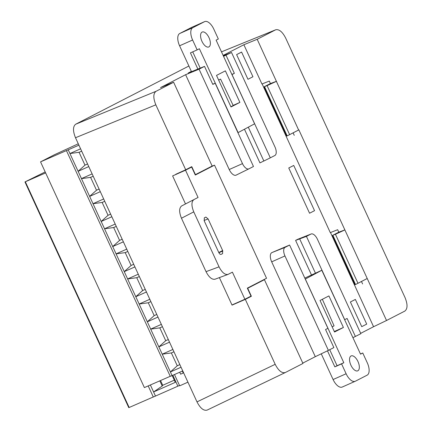 <?xml version="1.0" encoding="UTF-8"?>
<svg xmlns="http://www.w3.org/2000/svg" width="432" height="432" viewBox="0 0 432 432"><rect width="100%" height="100%" fill="white"/><g stroke="black" fill="none" stroke-linecap="round" stroke-linejoin="round"><path stroke-width="0.65" d="M239.884 102.406L225.391 70.859L216.502 75.406L230.996 106.952L239.884 102.406L233.15 105.392M179.755 33.491L191.522 27.443L204.552 21.665L192.78 27.713L179.755 33.491A10.87 5.287 66.1 0 0 179.588 45.787L191.495 71.685M179.588 45.787L192.613 40.009A10.87 5.287 -113.9 0 1 192.78 27.713M192.613 40.009L197.154 49.885L199.39 48.735L238.113 132.602L254.594 123.827L216.103 40.144L218.338 38.993L213.797 29.117A10.87 5.287 -113.9 0 0 204.682 21.6A10.87 5.287 -113.9 0 0 204.552 21.665M202.068 32.098A8.154 3.964 66.1 0 0 201.901 41.213A8.154 3.964 66.1 0 0 208.786 46.953A8.154 3.964 66.1 0 0 209.104 37.892A8.154 3.964 66.1 0 0 202.171 32.049A8.154 3.964 66.1 0 0 202.068 32.098M191.792 27.324A10.87 5.287 66.1 0 0 191.657 27.378A10.87 5.287 66.1 0 0 191.522 27.443M192.721 51.851L200.21 68.132M197.883 69.082L190.426 52.871L197.154 49.885M230.893 106.726L233.215 105.538L220.579 79.094L218.619 80.006M218.651 80.077L220.579 79.094M234.549 303.836L232.043 305.122L219.386 277.598M271.685 261.851L284.958 255.944L328.396 350.384L333.855 347.576L325.555 329.535L327.91 328.325L289.602 245.041L271.814 252.628A8.154 3.964 66.1 0 0 271.685 261.851L315.301 356.675L302.794 363.107M297.707 239.317L310.97 234.052A7.587 3.688 -113.9 0 1 311.132 233.982L297.88 239.236A8.154 3.964 66.1 0 0 297.707 239.317L295.596 240.403L311.445 274.865M330.507 232.546L373.567 326.722L360.698 333.337M262.148 83.921L330.291 232.632L337.651 229.705L338.791 232.184L344.871 229.905L298.863 129.875L298.62 130L257.197 39.29L275.508 29.878L221.486 51.845L275.746 29.77M223.128 55.409L243.869 44.744L261.932 84.008L269.293 81.081L270.432 83.56L276.512 81.281M244.501 129.319L259.945 162.891L263.839 160.974M248.891 168.847L236.158 175.117A8.154 3.964 -113.9 0 1 236.131 175.133A8.154 3.964 -113.9 0 1 229.225 169.528L185.609 74.698L160.537 87.588L173.615 82.258L212.15 166.039L195.183 174.749M175.721 174.323L185.701 169.771L155.833 104.83L75.503 137.743C72.787 130.999 72.846 126.49 75.686 124.222L188.892 66.015M241.574 52.061L236.612 54.61L241.596 52.083M241.591 52.067L252.941 76.745L247.963 79.294L236.612 54.61M355.352 299.435L350.39 301.984L361.741 326.662L366.714 324.108L355.369 299.441M314.528 210.681L309.566 213.23L288.754 167.983L293.733 165.44L288.754 167.983M295.596 240.403L306.439 236.385L344.687 319.696M260.885 281.173L264.422 279.688L247.45 288.387M247.18 298.075L251.381 296.26L245.317 299.381L275.184 364.316C278.483 370.678 281.853 373.421 285.287 372.546L207.101 410.108C203.661 410.989 200.291 408.245 196.992 401.884L75.503 137.743M247.709 288.279L251.381 296.26M195.437 174.631L191.765 166.649L185.701 169.771M264.422 279.688L302.956 363.463L285.352 372.514M294.246 135.335L293.107 132.856L298.863 129.875M232.043 305.122L245.317 299.381M186.921 169.139L191.646 167.054L185.517 170.203L172.616 175.921L185.506 203.947M75.686 124.222L156.017 91.309L173.615 82.258M156.017 91.309C153.176 93.582 153.117 98.086 155.833 104.83M275.508 29.878L275.735 29.77C279.153 29.084 282.469 31.849 285.676 38.075L405.027 297.562C407.743 304.306 407.684 308.81 404.843 311.078L386.537 320.495L344.871 229.905M332.888 235.31L332.311 235.607L354.883 284.683L355.46 284.386L354.883 284.683M332.311 235.607L332.921 235.375M362.605 283.959L361.465 281.48L355.531 284.531L332.856 235.24L335.437 234.263L357.977 283.268L366.984 278.624M355.531 284.531L357.977 283.268M350.39 301.984L355.374 299.452M373.567 326.722L386.537 320.495M361.465 281.48L367.222 278.5M344.633 230.029L335.437 234.263M352.955 337.673L360.86 333.693L317.423 239.252A7.587 3.688 -113.9 0 0 311.132 233.982M328.396 350.384L315.301 356.675M332.856 235.24L338.791 232.184M264.53 86.686L263.952 86.983L286.524 136.058L287.102 135.761L286.524 136.058M263.952 86.983L264.562 86.751M293.107 132.856L287.172 135.907L264.497 86.611L267.079 85.639L289.618 134.644L298.62 130M287.172 135.907L289.618 134.644M276.269 81.405L267.079 85.639M264.497 86.611L270.432 83.56M243.869 44.744L257.197 39.29M229.225 169.528L242.492 163.62L199.06 69.179L185.609 74.698M199.06 69.179L204.514 66.377L188.195 73.03L191.365 71.399M223.317 55.825L231.52 52.488L223.549 56.322M299.749 239.042L315.414 273.105M355.401 336.501L347.101 318.454L344.747 319.664M310.97 234.052L306.439 236.385M289.602 245.041L285.077 247.369L271.814 252.628M284.958 255.944A7.587 3.688 -113.9 0 1 285.077 247.369M212.728 84.229L215.168 83.209L253.476 166.493L248.945 168.82A7.587 3.688 66.1 0 1 248.918 168.836L236.131 175.133M215.168 83.209L212.814 84.418L204.514 66.377M231.86 74.396L234.36 73.343L231.946 74.579M248.368 127.332L263.86 161.017L270.313 157.837L232.006 74.552M242.492 163.62A7.587 3.688 66.1 0 0 248.918 168.836M231.52 52.488L274.957 146.929A7.587 3.688 66.1 0 1 274.844 155.509L270.313 157.837M226.06 55.296L234.36 73.343M214.99 279.223C211.896 279.763 208.91 277.241 206.037 271.658L219.051 266.846C221.924 272.43 224.905 274.952 228.004 274.412L232.416 272.165L244.879 299.257L251.003 296.109L247.336 288.139L266.539 278.262L214.515 165.159L211.626 166.304M185.517 170.203L198.056 197.467L193.93 199.589C191.349 201.647 191.295 205.74 193.763 211.869L181.467 218.23L206.037 271.658M181.467 218.23C178.999 212.107 179.053 208.013 181.629 205.951L193.93 199.589M191.646 167.054L195.313 175.03L214.515 165.159M222.642 250.538L208.116 218.948L205.875 217.053L204.293 217.858L204.255 220.925L218.786 252.526L222.642 250.538L222.604 253.611L221.098 254.389C220.315 254.605 219.548 253.984 218.786 252.526M193.763 211.869L219.051 266.846M244.879 299.257L231.979 304.976M218.894 252.747L222.831 251.003M169.517 342.149L158.863 346.88L150.687 329.103L161.341 324.378M181.057 367.232L170.397 371.957L162.221 354.186L172.881 349.456M182.736 370.883L172.076 375.613L170.397 371.957L177.26 365.774L171.358 352.939L173.95 351.788M78.916 145.163L40.554 161.865L144.38 387.585L170.246 376.304M88.771 166.59L78.111 171.315L69.935 153.544L80.595 148.813M100.305 191.668L89.645 196.398L81.47 178.621L92.129 173.896M111.839 216.751L101.185 221.476L93.01 203.704L103.664 198.974M123.374 241.828L112.72 246.559L104.544 228.782L115.204 224.057M134.914 266.911L124.254 271.636L116.078 253.865L126.738 249.134M146.448 291.989L135.788 296.719L127.613 278.942L138.272 274.217M157.982 317.072L147.328 321.797L139.153 304.025L149.807 299.295M172.19 375.565L175.306 382.342L153.592 391.97L150.379 384.971M148.198 385.922L153.301 397.019L179.512 385.457M45.641 172.913L24.959 181.937L128.779 407.662L153.279 396.97M24.959 181.937L45.187 171.931M174.49 374.544L179.68 385.83L187.925 382.174M183.632 372.843L180.598 374.188L179.701 372.233M40.554 161.865L54.313 154.791L78.278 143.78M66.447 150.633L170.267 376.353L172.076 375.613M150.881 301.628L148.284 302.778L154.186 315.614L156.784 314.464M139.347 276.545L136.75 277.7L142.652 290.536L145.249 289.386M127.807 251.467L125.215 252.617L131.117 265.453L133.715 264.303M136.75 277.7L127.613 278.942L124.254 271.636L131.117 265.453M125.215 252.617L116.078 253.865L112.72 246.559L119.583 240.376L113.675 227.54L104.544 228.782L101.185 221.476L108.049 215.293L110.641 214.142M148.284 302.778L139.153 304.025L135.788 296.719L142.652 290.536M162.416 326.705L159.818 327.861L150.687 329.103L147.328 321.797L154.186 315.614M104.738 201.307L102.141 202.457L108.049 215.293M102.141 202.457L93.01 203.704L89.645 196.398L96.509 190.215L90.607 177.379L81.47 178.621L78.111 171.315L84.974 165.132L87.572 163.982M122.175 239.22L119.583 240.376M113.675 227.54L116.273 226.384M81.664 151.146L79.072 152.296L84.974 165.132M79.072 152.296L69.935 153.544L68.256 149.888M99.106 189.059L96.509 190.215M90.607 177.379L93.204 176.224M179.858 364.624L177.26 365.774M159.818 327.861L165.726 340.697L168.318 339.547M155.498 396.117L153.592 391.97L162.205 386.046L162.734 385.29L174.301 380.16M162.734 385.29L160.547 380.538M162.205 386.046L159.818 380.851M183.26 373.005L182.358 371.05M171.358 352.939L162.221 354.186L158.863 346.88L165.726 340.697M320.036 300.472L334.53 332.019L343.413 327.472L328.919 295.925L320.036 300.472M355.234 381.272A10.87 5.287 -113.9 0 0 355.369 381.213L367.141 375.16A10.87 5.287 -113.9 0 0 367.308 362.864L362.767 352.993L360.526 354.143L321.808 270.27L305.321 279.05L343.813 362.734L341.577 363.884L346.118 373.756L333.094 379.534A10.87 5.287 66.1 0 0 342.209 387.05L355.234 381.272A10.87 5.287 -113.9 0 1 346.118 373.756M357.847 370.78A8.154 3.964 66.1 0 0 358.02 361.66A8.154 3.964 66.1 0 0 351.135 355.919A8.154 3.964 66.1 0 0 350.816 364.981A8.154 3.964 66.1 0 0 357.75 370.829A8.154 3.964 66.1 0 0 357.847 370.78M333.094 379.534L321.262 353.813M321.808 270.27L304.808 278.089M327.472 350.827L334.849 366.871L337.084 365.72L329.719 349.704M343.813 362.734L337.084 365.72M341.577 363.884L334.849 366.871M362.767 352.993L360.466 354.008M334.298 331.517L343.413 327.472M322.353 299.284L334.076 325.863L332.154 326.851M196.992 401.884L275.184 364.316M285.217 372.578L207.166 410.076M208.116 218.948L204.066 220.466M177.865 386.197L172.838 375.273M25.342 181.78L129.163 407.506M191.657 27.378L204.682 21.6M293.733 165.44L314.545 210.686M214.963 279.234L227.977 274.423"/></g></svg>
